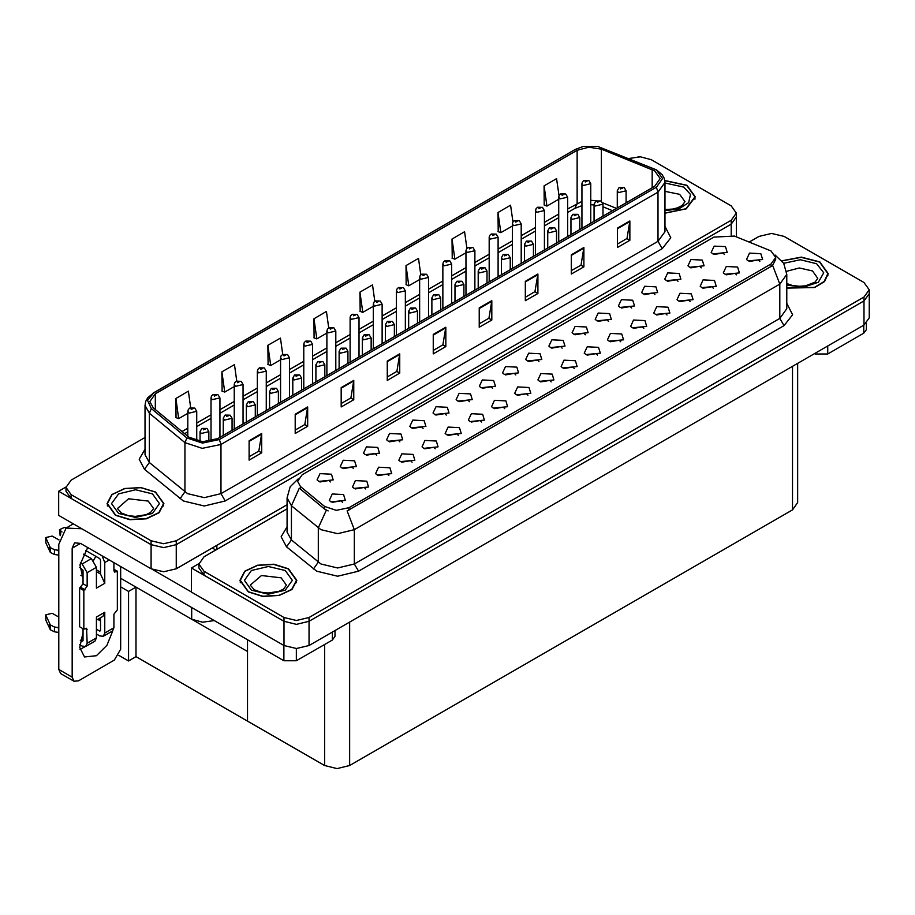 <?xml version="1.0" encoding="UTF-8"?>
<svg xmlns="http://www.w3.org/2000/svg" width="915" height="915" viewBox="0 0 915 915"><rect width="100%" height="100%" fill="white"/><g stroke="black" fill="none" stroke-linecap="round" stroke-linejoin="round"><path stroke-width="1.37" d="M214.144 620.542L202.535 622.234L191.704 619.272L120.654 578.257M287.093 504.771L176.229 568.787L163.671 571.784L151.124 568.787L58.652 515.397L58.652 491.241L151.124 544.631L163.671 547.628L176.229 544.631L731.199 224.209L736.403 216.969L731.199 224.209L176.229 544.631L163.671 547.628L151.124 544.631L71.198 498.492L66.006 491.241L66.006 487.375L71.198 494.626L151.124 540.765L163.671 543.762L176.229 540.765L731.199 220.343L736.403 213.103L731.199 205.852L651.286 159.713L640.409 156.762L628.754 158.489M639.402 156.717L638.064 156.717M66.017 486.986L58.652 491.241M797.697 363.381L797.697 502.621L792.504 509.872L349.656 765.546L337.097 768.543L324.55 765.546L247.565 721.1L247.565 651.526L135.969 587.098L128.523 591.399L120.654 586.858M135.969 587.098L135.969 656.673L128.523 660.973L118.824 655.369M128.523 660.973L128.523 591.399M247.565 639.837L247.565 721.1L135.969 656.673M423.05 428.414L421.621 426.916L412.665 428.414M424.137 420.637L412.757 420.065L409.817 426.424L411.578 427.877L425.898 426.424L424.137 420.637M724.394 254.439L722.964 252.94L713.997 254.439M725.469 246.65L714.1 246.078L711.161 252.448L712.922 253.901L727.231 252.448L725.469 246.65M713.391 288.225L711.962 286.727L702.995 288.225M714.466 280.447L703.097 279.876L700.158 286.246L701.919 287.699L716.228 286.246L714.466 280.447M446.234 415.033L444.804 413.534L435.837 415.033M447.309 407.244L435.94 406.683L433.001 413.042L434.762 414.495L449.071 413.042L447.309 407.244M643.851 328.382L642.421 326.884L633.455 328.382M644.926 320.593L633.557 320.033L630.618 326.392L632.379 327.844L646.688 326.392L644.926 320.593M585.314 334.73L583.884 333.232L574.917 334.73M586.389 326.952L575.02 326.381L572.081 332.751L573.842 334.204L588.151 332.751L586.389 326.952M504.771 408.673L503.341 407.175L494.375 408.673M505.846 400.896L494.477 400.324L491.538 406.695L493.299 408.147L507.608 406.695L505.846 400.896M654.854 294.584L653.424 293.086L644.457 294.584M655.929 286.807L644.56 286.235L641.621 292.606L643.382 294.047L657.691 292.606L655.929 286.807M574.311 368.528L572.882 367.029L563.915 368.528M575.386 360.75L564.017 360.178L561.078 366.549L562.839 367.99L577.148 366.549L575.386 360.75M608.486 321.348L607.057 319.85L598.101 321.348M609.573 313.571L598.204 312.999L595.253 319.369L597.015 320.822L611.334 319.369L609.573 313.571M527.944 395.291L526.514 393.793L517.558 395.291M529.03 387.514L517.65 386.942L514.71 393.313L516.472 394.765L530.792 393.313L529.03 387.514M678.026 281.202L676.597 279.704L667.641 281.202M679.113 273.425L667.744 272.853L664.805 279.224L666.555 280.665L680.874 279.224L679.113 273.425M597.484 355.146L596.054 353.647L587.098 355.146M598.57 347.368L587.19 346.796L584.25 353.167L586.012 354.608L600.332 353.167L598.57 347.368M353.51 468.56L352.081 467.062L343.125 468.56M354.597 460.783L343.216 460.211L340.277 466.581L342.038 468.022L356.358 466.581L354.597 460.783M469.406 401.639L467.977 400.152L459.021 401.639M470.493 393.862L459.124 393.29L456.173 399.661L457.935 401.113L472.254 399.661L470.493 393.862M365.691 488.976L364.262 487.478L355.294 488.976M366.766 481.199L355.397 480.627L352.458 486.986L354.219 488.438L368.528 486.986L366.766 481.199M538.946 361.494L537.517 359.995L528.561 361.494M540.033 353.716L528.664 353.144L525.713 359.515L527.475 360.968L541.794 359.515L540.033 353.716M412.047 462.201L410.618 460.714L401.662 462.201M413.123 454.423L401.754 453.851L398.814 460.222L400.576 461.675L414.884 460.222L413.123 454.423M481.587 422.055L480.158 420.557L471.202 422.055M482.674 414.278L471.294 413.706L468.354 420.077L470.116 421.529L484.424 420.077L482.674 414.278M562.13 348.112L560.701 346.613L551.745 348.112M563.217 340.334L551.837 339.762L548.897 346.133L550.658 347.586L564.978 346.133L563.217 340.334M435.231 448.819L433.801 447.321L424.834 448.819M436.306 441.041L424.937 440.47L421.998 446.84L423.759 448.293L438.068 446.84L436.306 441.041M631.67 307.966L630.241 306.468L621.285 307.966M632.757 300.189L621.376 299.617L618.437 305.987L620.198 307.429L634.518 305.987L632.757 300.189M551.127 381.91L549.698 380.411L540.742 381.91M552.214 374.132L540.834 373.56L537.894 379.931L539.656 381.372L553.964 379.931L552.214 374.132M492.59 388.257L491.161 386.759L482.205 388.257M493.677 380.48L482.297 379.908L479.357 386.279L481.118 387.731L495.438 386.279L493.677 380.48M736.564 274.843L735.134 273.345L726.178 274.843M737.65 267.066L726.27 266.494L723.33 272.864L725.092 274.317L739.412 272.864L737.65 267.066M458.404 435.437L456.974 433.939L448.018 435.437M459.49 427.66L448.11 427.088L445.17 433.458L446.932 434.911L461.251 433.458L459.49 427.66M330.326 481.942L328.897 480.444L319.941 481.942M331.413 474.164L320.044 473.593L317.093 479.963L318.855 481.416L333.174 479.963L331.413 474.164M399.866 441.796L398.437 440.298L389.481 441.796M400.953 434.019L389.584 433.447L386.633 439.818L388.395 441.259L402.714 439.818L400.953 434.019M342.507 502.358L341.078 500.86L332.122 502.358M343.582 494.58L332.214 494.009L329.274 500.379L331.036 501.82L345.344 500.379L343.582 494.58M759.747 261.461L758.318 259.963L749.362 261.461M760.834 253.684L749.454 253.112L746.514 259.483L748.276 260.935L762.595 259.483L760.834 253.684M515.774 374.875L514.344 373.377L505.377 374.875M516.849 367.098L505.48 366.526L502.541 372.897L504.302 374.349L518.611 372.897L516.849 367.098M388.864 475.594L387.434 474.096L378.478 475.594M389.95 467.805L378.57 467.233L375.63 473.604L377.392 475.057L391.712 473.604L389.95 467.805M701.21 267.82L699.781 266.322L690.825 267.82M702.297 260.043L690.917 259.471L687.977 265.83L689.738 267.283L704.058 265.83L702.297 260.043M620.667 341.764L619.238 340.266L610.282 341.764M621.754 333.986L610.374 333.415L607.434 339.774L609.196 341.226L623.515 339.774L621.754 333.986M376.694 455.178L375.264 453.68L366.297 455.178M377.769 447.401L366.4 446.829L363.461 453.2L365.222 454.641L379.531 453.2L377.769 447.401M690.207 301.607L688.778 300.109L679.822 301.607M691.294 293.829L679.914 293.257L676.974 299.628L678.736 301.081L693.055 299.628L691.294 293.829M667.024 314.989L665.594 313.502L656.638 314.989M668.11 307.211L656.73 306.639L653.79 313.01L655.552 314.463L669.871 313.01L668.11 307.211M771.036 250.984L734.448 236.013L713.986 237.054L302.225 474.782L297.547 481.301L300.44 486.597L324.562 506.487L336.251 510.387L348.947 507.722L771.036 264.023L775.714 257.504L771.036 250.984M772.249 233.417L770.91 233.417M198.864 563.686L191.498 567.941L283.959 621.331L296.517 624.327L309.064 621.331L864.046 300.909L869.25 293.669L864.046 300.909L309.064 621.331L296.517 624.327L283.959 621.331L204.045 575.192L198.852 567.941L198.852 564.075L204.045 571.326L283.959 617.465L296.517 620.462L309.064 617.465L864.046 297.043L869.25 289.803L864.046 282.552L784.132 236.413L771.585 233.417L759.027 236.413L749.305 242.029M191.498 567.941L191.498 592.096L283.959 645.487L296.517 648.483L309.064 645.487L864.046 325.065L869.25 317.825L869.25 289.803M664.953 213.206L686.284 208.826L695.297 196.839L686.982 185.253L664.793 180.495M155.596 492.041L141.059 487.558L124.646 488.484L111.893 494.523L107.112 503.639L115.427 515.237L129.976 519.72L146.377 518.782L159.13 512.743L163.911 503.639L155.596 492.041M654.683 170.853L660.218 178.585L654.683 186.317L217.69 438.605L202.65 441.762L188.787 437.141L153.217 407.816L149.797 401.548L155.344 393.816L577.102 150.312L588.848 147.155L601.349 149.088L654.683 170.853M656.352 169.881L597.598 146.457L583.393 146.457L575.432 149.351L153.674 392.855L147.509 400.473L151.284 408.605L186.854 437.93L202.444 443.123L219.36 439.566L656.352 187.278L662.586 178.585L656.352 169.881M249.155 440.778L249.155 460.108L261.701 452.856L261.701 433.527L249.155 440.778M249.155 456.676L258.819 451.095L261.701 433.527M258.739 451.141L261.701 452.856M295.179 414.209L295.179 433.538L307.726 426.287L307.726 406.958L295.179 414.209M295.179 430.107L304.844 424.526L307.726 406.958M304.764 424.571L307.726 426.287M341.204 387.64L341.204 406.958L353.75 399.718L353.75 380.388L341.204 387.64M341.204 403.526L350.868 397.945L353.75 380.388M350.788 398.002L353.75 399.718M387.228 361.059L387.228 380.388L399.786 373.137L399.786 353.819L387.228 361.059M387.228 376.957L396.893 371.376L399.786 353.819M396.813 371.421L399.786 373.137M617.351 228.201L617.351 247.53L629.909 240.279L629.909 220.95L617.351 228.201M617.351 244.099L627.027 238.518L629.909 220.95M626.935 238.563L629.909 240.279M571.326 254.77L571.326 274.1L583.884 266.848L583.884 247.53L571.326 254.77M571.326 270.668L581.002 265.087L583.884 247.53M580.911 265.133L583.884 266.848M525.302 281.34L525.302 300.669L537.86 293.429L537.86 274.1L525.302 281.34M525.302 297.238L534.978 291.656L537.86 274.1M534.886 291.713L537.86 293.429M479.277 307.92L479.277 327.238L491.835 319.998L491.835 300.669L479.277 307.92M479.277 323.819L488.942 318.237L491.835 300.669M488.862 318.283L491.835 319.998M433.253 334.49L433.253 353.819L445.811 346.568L445.811 327.238L433.253 334.49M433.253 350.388L442.917 344.806L445.811 327.238M442.837 344.852L445.811 346.568M145.062 437.484L71.198 480.135L66.006 487.375M282.746 354.425L280.447 338.07L267.901 345.31L268.095 364.525M236.722 381.04L234.423 364.639L221.876 371.879L222.071 391.094M190.709 407.678L188.399 391.208L175.852 398.46L176.046 417.663M420.831 274.797L418.521 258.35L405.974 265.59L406.18 284.805M466.879 248.354L464.546 231.769L451.999 239.021L452.204 258.236M512.938 222.002L510.581 205.2L498.023 212.452L498.229 231.655M559.008 195.776L556.606 178.631L544.048 185.882L544.253 205.086M328.771 327.844L326.472 311.489L313.925 318.74L314.12 337.944M374.795 301.298L372.497 284.92L359.95 292.171L360.155 311.375M359.95 292.171L362.786 312.358L373.297 306.296M362.786 312.358L359.95 311.306M405.974 265.59L408.811 285.789L419.653 279.521M408.811 285.789L405.974 284.725M451.999 239.021L454.835 259.219L466.01 252.757M454.835 259.219L451.999 258.156M498.023 212.452L500.86 232.639L512.377 225.994M500.86 232.639L498.023 231.587M544.048 185.882L546.884 206.069L558.733 199.23M546.884 206.069L544.048 205.006M313.925 318.74L316.762 338.927L326.929 333.06M316.762 338.927L313.925 337.875M267.901 345.31L270.726 365.508L280.573 359.824M270.726 365.508L267.901 364.445M221.876 371.879L224.701 392.078L234.217 386.588M224.701 392.078L221.876 391.014M175.852 398.46L178.677 418.647L187.85 413.351M178.677 418.647L175.852 417.595M786.751 288.122L814.533 287.539L824.507 281.568L828.144 273.539L819.829 261.942L801.277 257.172L781.948 260.764M288.442 568.741L273.894 564.246L257.492 565.184L244.74 571.223L239.959 580.339L248.274 591.925L262.822 596.42L279.224 595.482L291.976 589.443L296.757 580.339L288.442 568.741M775.714 257.504L775.714 259.46L772.592 265.304L771.036 266.437L347.151 510.936L354.38 529.705L337.646 533.708L320.913 529.705L291.382 505.709L287.093 497.874L287.093 532.175L291.382 540.01L320.913 564.006L337.646 568.009L354.38 564.006L779.82 318.374L786.751 308.71L786.751 274.409L779.82 284.073L772.592 265.304M328.153 510.936L324.562 509.117L299.365 488.141L291.382 505.709L291.382 540.01L286.532 546.804L281.18 536.728L287.093 526.754M287.093 508.877L204.045 556.823L198.852 564.075M196.725 440.893L196.725 411.258L189.153 413.065L187.85 411.258L188.33 409.497L189.622 408.182L191.201 408.262L191.246 409.44L193.339 408.239L191.292 408.216L192.882 408.845L191.201 408.262M191.292 408.216L189.782 408.09M208.906 441.476L208.906 431.674L201.323 433.481L200.03 431.674L201.803 428.586L203.37 428.678L203.416 429.856L205.509 428.655L203.462 428.62L205.063 429.249L203.37 428.678M203.462 428.62L201.952 428.506M219.909 437.324L219.909 397.876L212.337 399.683L211.033 397.876L211.514 396.115L212.806 394.788L214.385 394.88L214.419 396.058L216.512 394.857L214.476 394.834L216.066 395.463L214.385 394.88M214.476 394.834L212.955 394.708M243.093 423.942L243.093 384.494L235.51 386.302L234.217 384.494L234.697 382.733L235.978 381.406L237.557 381.498L237.603 382.676L239.696 381.475L238.255 381.818M237.648 381.441L236.139 381.326M238.209 382.31L237.557 381.498M266.265 410.56L266.265 371.113L258.693 372.92L257.389 371.113L257.87 369.351L259.162 368.024L260.741 368.116L260.786 369.294L262.88 368.093L260.832 368.059L262.422 368.688L260.741 368.116M260.832 368.059L259.322 367.944M232.09 430.29L232.09 418.281L224.507 420.099L223.203 418.281L224.976 415.204L226.554 415.296L226.6 416.474L228.693 415.261L226.645 415.238L228.235 415.868L226.554 415.296M226.645 415.238L225.136 415.124M255.262 416.908L255.262 404.899L247.691 406.718L246.387 404.899L248.159 401.822L249.738 401.914L249.784 403.092L251.877 401.879L250.424 402.234M249.829 401.857L248.308 401.742M250.39 402.714L249.738 401.914M278.446 403.526L278.446 391.517L270.863 393.336L269.57 391.517L271.343 388.44L272.91 388.532L272.956 389.71L275.049 388.498L273.002 388.475L274.603 389.104L272.91 388.532M273.002 388.475L271.492 388.36M301.63 390.145L301.63 378.135L294.047 379.954L292.743 378.135L294.516 375.059L296.094 375.15L296.14 376.328L298.233 375.116L296.185 375.093L297.775 375.722L296.094 375.15M296.185 375.093L294.676 374.978M827.778 346.019L827.778 353.991L863.76 333.209L863.76 325.237M866.356 323.43L866.356 329.583L863.76 333.209M827.778 353.991L815.219 353.991L815.219 353.259M814.59 353.625L815.219 353.991M85.038 646.711L79.937 649.467M112.797 630.778L106.986 645.258L96.395 655.758L84.557 656.924L79.697 647.431L83.002 632.562M83.002 576.553L80.875 575.329M100.57 572.207L96.395 569.793M296.391 648.483L296.391 660.779L332.374 639.997L332.374 632.025M215.849 550.018L212.291 547.959M191.498 592.005L152.645 569.576M95.835 556.389L93.49 560.403M99.724 618.185L99.689 620.462M72.125 677.203L73.966 681.263L60.573 673.543L58.732 669.471L72.125 677.203L72.125 548.211L74.573 542.789L80.486 543.373L283.844 660.779L283.844 645.407M81.79 528.756L66.086 528.092L58.732 544.345L58.732 669.471M73.966 681.263L78.404 680.829L114.386 660.058L120.654 649.181L120.654 566.568M83.002 578.452L79.96 564.91L87.749 547.559M334.97 630.526L334.97 636.383L332.374 639.997M296.391 660.779L283.844 660.779M109.194 559.946L104.756 562.508L104.756 583.278L100.57 574.037L96.395 571.623M79.697 644.663L82.167 646.093L85.713 646.448L87.188 643.188L96.395 637.881L96.395 617.099L104.756 612.272L104.756 633.043L113.963 627.736L113.963 614.205L117.314 609.859L117.314 571.2L113.963 569.267M96.395 637.881L94.92 641.129L85.713 646.448M58.732 617.099L52.201 613.336L45.75 614.869L45.876 620.267L50.359 629.794L54.397 631.773L54.397 626.947L58.732 627.736M96.395 620.107L102.926 616.333L104.756 612.272M100.57 617.694L100.57 630.629L99.735 631.11L100.57 630.629M96.395 629.177L99.735 631.11M113.963 627.736L112.488 630.984L103.292 636.291L99.735 635.948L96.395 634.015M103.292 636.291L104.756 633.043M91.374 558.642L96.395 567.334L87.188 572.653L82.167 563.96L91.374 558.642L83.551 554.135M59.04 539.976L52.201 536.03L45.75 537.574L45.876 542.961L50.359 552.488L54.397 554.467L54.397 549.64L58.732 550.43M104.756 583.278L96.395 588.116L96.395 567.334M104.756 562.508L102.091 555.84M61.957 531.992L59.464 529.659L64.222 527.543L66.429 527.886M100.57 574.037L100.57 560.094L99.735 558.642L85.644 550.51M83.002 628.697L83.002 640.774L82.167 641.255L83.002 640.774M79.697 567.369L83.002 570.239L83.002 583.77L79.651 588.116L79.651 626.764L83.837 629.177L86.57 628.308L87.188 643.188M87.188 572.653L87.188 586.183L83.837 590.53L79.651 588.116M80.337 562.908L82.167 563.96M58.732 555.256L58.331 550.201M58.331 555.028L54.397 554.467M54.397 549.64L50.359 547.662L45.75 537.574M50.359 547.662L50.359 552.488M49.57 546.083L49.57 550.922M100.57 620.965L97.733 619.329M117.314 571.2L114.581 572.069L113.963 570.72L113.963 562.702M83.837 590.53L83.837 629.177M58.732 632.562L58.331 627.496M80.337 640.203L82.167 641.255M58.331 632.334L54.397 631.773M59.464 529.659L60.104 535.698M54.397 626.947L50.359 624.968L45.75 614.869M50.359 624.968L50.359 629.794M49.57 623.389L49.57 628.216M664.828 180.667L686.765 185.368L695 196.839L686.067 208.712L664.953 213.035M288.236 568.856L296.46 580.339L291.725 589.351L279.109 595.322L262.88 596.248L248.48 591.811L240.256 580.339L244.991 571.315L257.607 565.344L273.837 564.418L288.236 568.856M155.39 492.156L163.613 503.639L158.878 512.652L146.263 518.633L130.033 519.548L115.633 515.111L107.41 503.639L112.145 494.615L124.76 488.644L140.99 487.718L155.39 492.156M782.073 260.924L801.231 257.332L819.611 262.067L827.846 273.539L824.232 281.5L814.316 287.413L786.751 287.939M289.449 397.179L289.449 357.731L281.877 359.538L280.573 357.731L281.054 355.958L282.346 354.643L283.925 354.734L283.959 355.912L286.052 354.7L284.016 354.677L285.606 355.306L283.925 354.734M284.016 354.677L282.495 354.562M312.633 383.797L312.633 344.337L305.05 346.156L303.757 344.337L304.238 342.576L305.519 341.261L307.097 341.352L307.143 342.53L309.236 341.318L307.188 341.295L308.778 341.924L307.795 341.672M307.188 341.295L305.679 341.181M307.749 342.153L307.097 341.352M335.805 370.403L335.805 330.956L328.233 332.774L326.929 330.956L327.41 329.194L328.702 327.879L330.281 327.97L330.326 329.148L332.419 327.936L330.372 327.913L331.962 328.542L330.281 327.97M330.372 327.913L328.862 327.799M324.802 376.763L324.802 364.753L317.231 366.572L315.927 364.753L317.699 361.677L319.278 361.757L319.324 362.946L321.417 361.734L319.964 362.088M319.369 361.711L317.848 361.597M319.93 362.569L319.278 361.757M347.986 363.381L347.986 351.371L340.403 353.179L339.11 351.371L340.883 348.295L342.45 348.375L342.496 349.564L344.589 348.352L342.542 348.329L344.143 348.958L342.45 348.375M342.542 348.329L341.032 348.215M371.17 349.999L371.17 337.99L363.587 339.797L362.283 337.99L364.056 334.913L365.634 334.993L365.68 336.182L367.773 334.97L365.726 334.947L367.315 335.576L365.634 334.993M365.726 334.947L364.216 334.833M358.989 357.022L358.989 317.574L351.417 319.392L350.113 317.574L350.594 315.812L351.886 314.497L353.465 314.588L353.499 315.767L355.592 314.554L353.556 314.531L355.146 315.16L353.465 314.588M353.556 314.531L352.035 314.417M382.173 343.64L382.173 304.192L374.59 306.01L373.297 304.192L373.778 302.43L375.059 301.115L376.637 301.207L376.683 302.385L378.776 301.172L376.728 301.149L378.318 301.778L377.335 301.527M376.728 301.149L375.219 301.035M377.289 302.007L376.637 301.207M405.345 330.258L405.345 290.81L397.773 292.617L396.469 290.81L396.95 289.048L398.242 287.733L399.821 287.813L399.866 289.003L401.959 287.79L399.912 287.767L401.502 288.397L399.821 287.813M399.912 287.767L398.402 287.653M428.529 316.876L428.529 277.428L420.957 279.235L419.653 277.428L420.134 275.667L421.426 274.351L423.005 274.431L423.05 275.621L425.132 274.409L423.096 274.386L424.686 275.015L423.005 274.431M423.096 274.386L421.575 274.271M451.713 303.494L451.713 264.046L444.13 265.853L442.837 264.046L443.318 262.285L444.599 260.969L446.177 261.05L446.223 262.228L448.316 261.027L446.268 261.004L447.858 261.633L446.875 261.381M446.268 261.004L444.759 260.889M446.829 261.862L446.177 261.05M394.342 336.617L394.342 324.608L386.771 326.415L385.467 324.608L387.239 321.531L388.818 321.611L388.864 322.789L390.957 321.588L388.909 321.565L390.499 322.194L389.504 321.943M388.909 321.565L387.388 321.451M389.47 322.423L388.818 321.611M417.526 323.235L417.526 311.226L409.943 313.033L408.65 311.226L410.423 308.138L411.99 308.229L412.036 309.407L414.129 308.206L412.082 308.183L413.683 308.812L411.99 308.229M412.082 308.183L410.572 308.058M440.71 309.842L440.71 297.844L433.127 299.651L431.823 297.844L433.596 294.756L435.174 294.847L435.22 296.025L437.313 294.824L435.266 294.79L436.855 295.419L435.174 294.847M435.266 294.79L433.756 294.676M463.882 296.46L463.882 284.462L456.31 286.269L455.007 284.462L456.779 281.374L458.358 281.465L458.404 282.644L460.497 281.443L459.044 281.786M458.449 281.408L456.928 281.294M459.01 282.278L458.358 281.465M487.066 283.078L487.066 271.08L479.483 272.887L478.19 271.08L479.963 267.992L481.53 268.084L481.576 269.262L483.669 268.061L481.622 268.026L483.223 268.655L482.228 268.404M481.622 268.026L480.112 267.912M482.194 268.427L481.53 268.084M474.885 290.112L474.885 250.664L467.313 252.471L466.01 250.664L466.49 248.903L467.782 247.588L469.361 247.668L469.406 248.846L471.5 247.645L469.452 247.622L471.042 248.251L469.361 247.668M469.452 247.622L467.942 247.496M498.069 276.73L498.069 237.282L490.497 239.089L489.193 237.282L489.674 235.521L490.966 234.194L492.545 234.286L492.59 235.464L494.672 234.263L492.636 234.229L494.226 234.869L492.545 234.286M492.636 234.229L491.115 234.114M521.253 263.348L521.253 223.9L513.67 225.708L512.377 223.9L512.857 222.139L514.139 220.812L515.717 220.904L515.763 222.082L517.856 220.881L516.415 221.224M515.808 220.847L514.299 220.732M516.369 221.716L515.717 220.904M544.425 249.967L544.425 210.519L536.853 212.326L535.55 210.519L536.03 208.746L537.322 207.431L538.901 207.522L538.946 208.7L541.04 207.499L539.587 207.842M538.992 207.465L537.482 207.35M539.553 207.865L538.901 207.522M567.609 236.585L567.609 197.125L560.037 198.944L558.733 197.125L559.214 195.364L560.506 194.049L562.085 194.14L562.13 195.318L564.212 194.106L562.176 194.083L563.766 194.712L562.085 194.14M562.176 194.083L560.655 193.969M590.793 223.191L590.793 183.743L583.21 185.562L581.917 183.743L582.398 181.982L583.678 180.667L585.257 180.758L585.303 181.936L587.396 180.724L585.348 180.701L586.938 181.33L585.955 181.078M585.348 180.701L583.839 180.587M585.909 181.559L585.257 180.758M510.25 269.696L510.25 257.687L502.667 259.505L501.363 257.687L503.136 254.61L504.714 254.702L504.76 255.88L506.853 254.667L504.806 254.644L506.395 255.274L504.714 254.702M504.806 254.644L503.296 254.53M533.422 256.314L533.422 244.305L525.851 246.124L524.547 244.305L526.319 241.228L527.898 241.32L527.944 242.498L530.037 241.286L528.584 241.64M527.989 241.263L526.468 241.148M528.55 242.12L527.898 241.32M556.606 242.933L556.606 230.923L549.023 232.742L547.73 230.923L549.503 227.846L551.07 227.938L551.116 229.116L553.209 227.904L551.162 227.881L552.763 228.51L551.768 228.258M551.162 227.881L549.652 227.766M551.734 228.281L551.07 227.938M579.79 229.551L579.79 217.541L572.207 219.36L570.914 217.541L572.676 214.465L574.254 214.556L574.3 215.734L576.393 214.522L574.346 214.499L575.935 215.128L574.254 214.556M574.346 214.499L572.836 214.385M602.962 216.169L602.962 204.159L595.39 205.967L594.087 204.159L595.859 201.083L597.438 201.163L597.484 202.352L599.577 201.14L598.124 201.494M597.529 201.117L596.008 201.003M598.09 201.975L597.438 201.163M626.146 202.787L626.146 190.778L618.563 192.585L617.27 190.778L619.043 187.701L620.61 187.781L620.656 188.97L622.749 187.758L620.702 187.735L622.303 188.364L621.308 188.113M620.702 187.735L619.192 187.621M621.274 188.135L620.61 187.781M191.704 619.272L191.704 607.583M151.124 568.787L151.124 540.765M731.199 235.006L731.199 220.343M176.229 568.787L176.229 540.765M216.809 549.457L216.809 545.351M864.046 325.065L864.046 297.043M309.064 645.487L309.064 617.465M283.959 645.487L283.959 617.465M792.504 509.872L792.504 366.377M349.656 765.546L349.656 622.051M324.55 765.546L324.55 644.515M300.44 486.597L300.44 489.228M324.562 506.487L324.562 509.117M348.947 507.722L348.947 510.124M771.036 264.023L771.036 266.437M664.953 226.314L670.798 237.774L662.208 248.64L225.216 500.928L221.03 493.688L658.022 241.388L664.953 231.724L664.953 182.451L658.022 192.104L656.352 187.278M225.216 500.928L204.297 505.938L183.377 500.928L144.501 469.326L139.149 459.25L145.062 449.276M187.564 493.688L204.297 497.68L221.03 493.688L221.03 444.404L202.238 448.35L184.91 442.574L149.339 413.248L145.062 405.414L145.062 454.698L149.339 462.532L187.564 493.688M583.393 146.457L575.432 149.351M153.674 392.855L147.795 397.67L145.771 401.353L145.062 405.414M151.284 408.605L149.339 413.248L149.339 462.532L144.501 469.326M186.854 437.93L184.91 442.574L184.91 491.858L180.061 498.652M219.36 439.566L221.03 444.404L658.022 192.104L658.022 241.388L662.208 248.64M71.198 494.626L71.198 498.492M155.344 393.816L155.344 409.565M652.143 169.63L652.143 187.769M601.349 149.088L601.349 201.186M616.493 208.357L602.676 202.775M596.374 200.797L590.793 200.259M581.917 201.449L567.609 208.94M577.102 150.312L577.102 203.462L574.894 208.334L567.609 212.543M558.733 214.064L544.425 222.334M535.55 227.458L521.253 235.715M512.377 240.839L498.069 249.097M489.193 254.221L474.885 262.479M466.01 267.603L451.713 275.861M442.837 280.985L428.529 289.243M419.653 294.367L405.345 302.625M396.469 307.749L382.173 316.007M373.297 321.131L358.989 329.389M350.113 334.513L335.805 342.77M326.929 347.894L312.633 356.152M303.757 361.276L289.449 369.534M280.573 374.67L266.265 382.928M257.389 388.051L243.093 396.309M234.217 401.433L219.909 409.691M211.033 414.815L196.725 423.073M187.85 428.197L182.016 431.56M612.432 210.702L602.962 206.79M433.253 335.107L445.754 327.879M479.277 308.527L491.778 301.31M525.302 281.957L537.803 274.74M571.326 255.388L583.827 248.171M617.351 228.807L629.852 221.59M387.228 361.677L399.729 354.46M341.204 388.246L353.705 381.029M295.179 414.815L307.68 407.598M249.155 441.396L261.656 434.179M358.566 571.246L354.38 564.006L354.38 529.705L779.82 284.073L779.82 318.374L784.006 325.626L358.566 571.246L337.646 576.256L316.727 571.246L286.532 546.804M326.323 510.215L318.26 527.875L318.26 562.176L313.41 568.97M786.751 303.3L792.596 314.76L784.006 325.626M204.045 571.326L204.045 575.192M80.486 543.373L72.125 548.211M60.573 534.52L60.573 531.192M87.188 586.183L83.002 583.77M45.876 538.134L45.876 542.961M116.056 571.932L113.963 570.72M85.095 589.809L80.909 587.384M87.188 629.669L85.095 628.456M45.876 615.44L45.876 620.267M664.953 209.546L672.685 209.112L677.512 207.865L682.19 205.486L684.946 201.677L679.662 194.312L664.953 191.315M664.953 183.057L683.837 187.06L690.493 194.415L688.652 202.65L678.976 208.792L664.953 210.633M286.406 585.165L281.122 577.8L261.45 575.535L250.31 585.165L254.37 589.82L260.981 592.291L268.118 593.08L278.972 591.353L283.65 588.974L286.406 585.165M285.308 570.548L292.32 580.339L285.308 590.118L268.358 594.167L251.408 590.118L244.397 580.339L251.408 570.548L268.358 566.499L285.308 570.548M153.56 508.466L148.276 501.1L128.603 498.835L117.463 508.466L121.523 513.121L128.134 515.591L135.271 516.38L146.126 514.665L150.803 512.274L153.56 508.466M152.462 493.848L159.473 503.639L152.462 513.418L135.512 517.467L118.561 513.418L111.55 503.639L118.561 493.848L135.512 489.8L152.462 493.848M786.751 283.57L792.367 285.503L799.493 286.292L805.52 285.812L815.036 282.186L817.793 278.377L812.497 271L799.413 267.958L786.534 271.275M783.686 263.268L800.351 259.711L816.683 263.76L823.672 272.807L818.387 282.232L803.553 287.207L786.751 285.171M736.403 236.802L736.403 213.103M664.953 182.451L664.244 178.379L662.277 174.776L656.798 170.076L597.598 146.457M574.986 149.545L153.217 393.038M594.087 204.926L590.793 204.766M581.917 205.703L574.894 208.334M558.733 217.667L544.425 225.925M535.55 231.06L521.253 239.318M512.377 244.442L498.069 252.7M489.193 257.824L474.885 266.082M466.01 271.206L451.713 279.464M442.837 284.588L428.529 292.846M419.653 297.97L405.345 306.228M396.469 311.352L382.173 319.61M373.297 324.734L358.989 332.991M350.113 338.115L335.805 346.373M326.929 351.497L312.633 359.755M303.757 364.879L289.449 373.137M280.573 378.261L266.265 386.53M257.389 391.654L243.093 399.912M234.217 405.036L219.909 413.294M211.033 418.418L196.725 426.676M187.85 431.8L184.59 433.687M786.751 274.409L783.663 263.234L775.142 255.045M298.13 478.842L290.135 486.791L287.093 497.874M196.725 411.258L194.815 408.09L189.908 408.01M187.85 436.375L187.85 411.258M208.906 431.674L206.996 428.506L202.078 428.426M200.03 441.522L200.03 431.674M219.909 397.876L217.999 394.708L213.092 394.628M211.033 441.087L211.033 397.876M243.093 384.494L241.171 381.326L236.264 381.246M234.217 429.066L234.217 384.494M266.265 371.113L264.355 367.944L259.448 367.864M257.389 415.685L257.389 371.113M232.09 418.281L230.168 415.124L225.262 415.044M223.203 435.414L223.203 418.281M255.262 404.899L253.352 401.742L248.445 401.662M246.387 422.032L246.387 404.899M278.446 391.517L276.536 388.349L271.618 388.28M269.57 408.65L269.57 391.517M301.63 378.135L299.708 374.967L294.802 374.898M292.743 395.269L292.743 378.135M66.086 528.092L73.36 523.895M695 196.839L695 199.207M296.46 580.339L296.46 582.695M240.256 580.339L240.256 582.695M163.613 503.639L163.613 505.995M107.41 503.639L107.41 505.995M827.846 273.539L827.846 275.907M289.449 357.731L287.539 354.562L282.632 354.482M280.573 402.303L280.573 357.731M312.633 344.337L310.711 341.181L305.804 341.101M303.757 388.921L303.757 344.337M335.805 330.956L333.895 327.799L328.988 327.719M326.929 375.527L326.929 330.956M324.802 364.753L322.892 361.585L317.985 361.505M315.927 381.887L315.927 364.753M347.986 351.371L346.076 348.203L341.158 348.123M339.11 368.505L339.11 351.371M371.17 337.99L369.248 334.821L364.342 334.741M362.283 355.123L362.283 337.99M358.989 317.574L357.079 314.405L352.172 314.337M350.113 362.146L350.113 317.574M382.173 304.192L380.251 301.024L375.344 300.944M373.297 348.764L373.297 304.192M405.345 290.81L403.435 287.642L398.528 287.562M396.469 335.382L396.469 290.81M428.529 277.428L426.619 274.26L421.712 274.18M419.653 322L419.653 277.428M451.713 264.046L449.791 260.878L444.884 260.798M442.837 308.618L442.837 264.046M394.342 324.608L392.432 321.44L387.525 321.359M385.467 341.741L385.467 324.608M417.526 311.226L415.616 308.058L410.698 307.978M408.65 328.359L408.65 311.226M440.71 297.844L438.788 294.676L433.882 294.596M431.823 314.977L431.823 297.844M463.882 284.462L461.972 281.294L457.065 281.214M455.007 301.584L455.007 284.462M487.066 271.08L485.156 267.912L480.238 267.832M478.19 288.202L478.19 271.08M474.885 250.664L472.975 247.496L468.068 247.416M466.01 295.236L466.01 250.664M498.069 237.282L496.159 234.114L491.252 234.034M489.193 281.854L489.193 237.282M521.253 223.9L519.331 220.732L514.424 220.652M512.377 268.472L512.377 223.9M544.425 210.519L542.515 207.35L537.608 207.27M535.55 255.091L535.55 210.519M567.609 197.125L565.699 193.969L560.792 193.889M558.733 241.709L558.733 197.125M590.793 183.743L588.871 180.587L583.964 180.507M581.917 228.327L581.917 183.743M510.25 257.687L508.328 254.53L503.422 254.45M501.363 274.82L501.363 257.687M533.422 244.305L531.512 241.148L526.605 241.068M524.547 261.438L524.547 244.305M556.606 230.923L554.696 227.755L549.789 227.686M547.73 248.056L547.73 230.923M579.79 217.541L577.868 214.373L572.962 214.293M570.914 234.675L570.914 217.541M602.962 204.159L601.052 200.991L596.145 200.911M594.087 221.293L594.087 204.159M626.146 190.778L624.236 187.609L619.329 187.529M617.27 207.911L617.27 190.778"/></g></svg>

